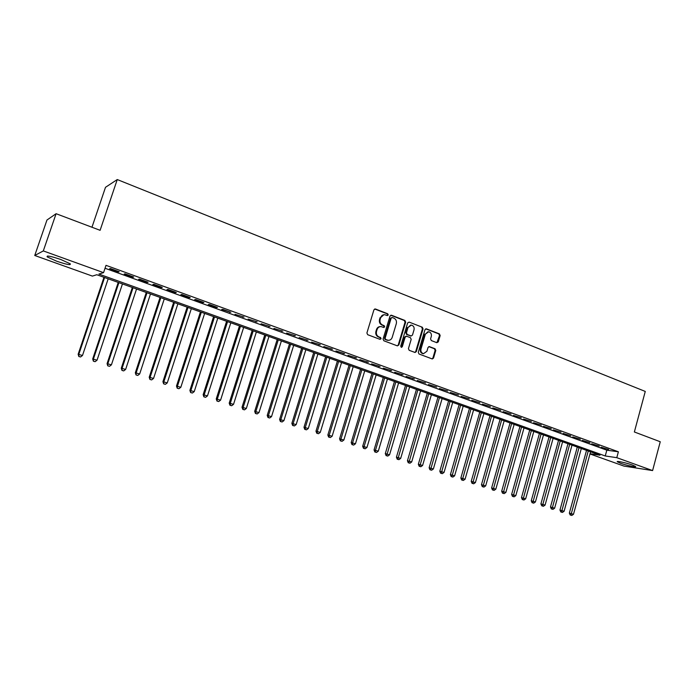 <?xml version="1.0" encoding="UTF-8"?>
<svg xmlns="http://www.w3.org/2000/svg" width="695" height="695" viewBox="0 0 695 695"><rect width="100%" height="100%" fill="white"/><g stroke="black" fill="none" stroke-linecap="round" stroke-linejoin="round"><path stroke-width="1.04" d="M388.253 314.965L387.714 313.766L375.465 308.997L373.919 309.822L366.908 332.974L367.681 334.703L380.017 339.342L381.095 338.743L380.556 337.544L378.966 336.945C376.803 335.85 375.978 334.017 376.508 331.437L377.09 329.517C377.845 327.475 379.227 326.511 381.208 326.615L383.779 327.475L384.674 326.841L384.144 325.634L382.563 325.034C380.4 323.931 379.583 322.089 380.104 319.518L380.686 317.598C381.433 315.591 382.78 314.627 384.735 314.722L387.367 315.599L388.253 314.965M387.193 315.556L387.645 315.009L387.106 313.801L374.683 308.988M380 339.334L380.486 338.752L379.957 337.553L378.367 336.953L378.966 336.945M383.605 327.423L384.074 326.867L383.536 325.66L381.955 325.06L382.563 325.034M620.487 463.226L617.342 461.793C615.753 460.55 626.464 462.861 632.459 465.059L635.551 466.475C637.072 467.709 626.404 465.389 620.487 463.226M56.782 261.251L47.208 256.907C46.226 255.273 50.752 256.134 60.76 259.487L70.238 263.805C71.151 265.412 66.668 264.56 56.782 261.251M436.842 342.696L438.302 341.862L440.152 335.563L439.431 333.895L426.469 328.848L424.993 329.673L418.277 352.322L419.016 353.998L432.273 358.959L433.532 358.064L435.782 350.428L435.053 348.76L429.284 346.588L428.033 347.474L426.912 351.279L423.524 353.668C421.413 353.025 420.562 351.479 420.988 349.029L425.401 334.13L428.693 331.758C430.848 332.384 431.717 333.939 431.3 336.415L430.57 338.891L431.3 340.559L436.842 342.696M590.038 453.739L599.985 455.199L96.796 274.733L92.4 276.097L34.75 255.491L46.973 220.011L56.095 213.704L100.106 230.314L117.255 179.553L645.264 391.433L634.361 431.977L660.25 441.751L652.596 470.576L623.945 466.084L589.977 453.948M56.095 213.704L43.307 250.921L103.555 272.649L98.907 274.082L605.249 455.972L616.795 457.675L652.596 470.576M105.032 268.261L606.822 450.186L618.385 451.793L106.014 265.342L103.555 272.649M618.385 451.793L616.795 457.675M405.671 322.167L404.916 320.456L391.52 315.243L389.999 316.077L383.075 339.064L383.849 340.776L397.332 345.849L398.843 344.998L405.671 322.167L405.046 322.193L404.299 320.491L390.755 315.235M409.138 322.106L422.317 327.232L423.055 328.917L416.331 351.583L415.054 352.487L409.181 350.306L408.434 348.612L411.188 339.377L410.441 337.683L406.679 336.241L405.176 337.084L402.292 346.727L401.397 347.361L400.711 346.127L407.644 322.932L409.138 322.106L422.317 327.232M119.184 271.728L110.366 268.522L109.567 268.783L118.359 271.971L119.184 271.728M133.727 277.01L125.022 273.847L124.179 274.082L132.858 277.236L133.727 277.01M148.096 282.231L139.495 279.103L138.609 279.32L147.192 282.439L148.096 282.231M162.291 287.382L153.795 284.298L152.874 284.498L161.344 287.574L162.291 287.382M176.322 292.482L167.929 289.433L166.965 289.615L175.34 292.656L176.322 292.482M190.187 297.521L181.89 294.506L180.891 294.671L189.162 297.668L190.187 297.521M203.887 302.49L195.686 299.519L194.652 299.667L202.827 302.629L203.887 302.49M217.431 307.416L209.325 304.471L208.248 304.601L216.336 307.538L217.431 307.416M230.81 312.272L222.8 309.362L221.688 309.483L230.81 312.272M244.041 317.076L234.98 314.305L244.041 317.076M257.115 321.828L248.106 319.075L257.115 321.828M270.042 326.52L261.094 323.783L270.042 326.52M282.822 331.168L273.926 328.44L282.822 331.168M295.462 335.755L286.618 333.053L295.462 335.755M307.954 340.298L299.171 337.605L307.954 340.298M320.308 344.781L311.577 342.114L320.308 344.781M332.523 349.22L323.853 346.562L332.523 349.22M344.607 353.607L335.98 350.966L344.607 353.607M356.561 357.951L347.987 355.327L356.561 357.951M368.376 362.243L359.854 359.636L368.376 362.243M380.069 366.491L371.599 363.902L380.069 366.491M391.632 370.687L383.214 368.115L391.632 370.687M403.074 374.848L394.708 372.285L403.074 374.848M414.394 378.957L406.071 376.412L414.394 378.957M425.592 383.023L417.321 380.495L425.592 383.023M436.677 387.046L428.45 384.535L436.677 387.046M447.641 391.033L439.457 388.531L447.641 391.033M458.483 394.969L450.351 392.484L458.483 394.969M469.221 398.869L461.132 396.402L469.221 398.869M479.845 402.735L471.801 400.277L479.845 402.735M490.357 406.549L482.365 404.108L490.357 406.549M500.765 410.328L492.816 407.904L500.765 410.328M511.068 414.072L503.163 411.657L511.068 414.072M521.267 417.773L513.405 415.375L521.267 417.773M531.362 421.439L523.543 419.05L531.362 421.439M541.353 425.071L533.578 422.699L541.353 425.071M551.248 428.667L543.507 426.304L551.248 428.667M561.039 432.221L553.35 429.875L561.039 432.221M570.734 435.748L563.089 433.411L570.734 435.748M580.342 439.231L572.732 436.912L580.342 439.231M589.846 442.689L582.28 440.378L589.846 442.689M599.264 446.112L591.732 443.81L599.264 446.112M601.097 447.206L608.585 449.491L601.097 447.206M117.255 179.553L105.501 187.303L91.966 227.239M34.75 255.491L43.307 250.921M606.822 450.186L605.249 455.972M118.359 271.971L118.515 271.484M132.858 277.236L133.023 276.749M147.192 282.439L147.349 281.953M161.344 287.574L161.501 287.096M175.34 292.656L175.496 292.178M189.162 297.668L189.318 297.199M202.827 302.629L202.975 302.16M216.336 307.538L216.484 307.068M229.68 312.376L229.828 311.916M242.876 317.172L243.024 316.712M255.916 321.907L256.064 321.446M268.809 326.589L268.956 326.129M281.562 331.211L281.701 330.759M294.167 335.789L294.306 335.338M306.634 340.315L306.773 339.864M318.953 344.79L319.092 344.338M331.15 349.211L331.28 348.768M343.2 353.59L343.339 353.147M355.128 357.916L355.258 357.473M366.917 362.199L367.047 361.756M378.584 366.43L378.714 365.996M390.121 370.626L390.251 370.192M401.536 374.77L401.667 374.336M412.839 378.871L412.96 378.436M383.805 314.731L380.686 317.598M381.955 325.06C379.791 323.957 378.975 322.115 379.505 319.552L380.078 317.632M380.313 326.615C378.454 326.65 377.185 327.623 376.49 329.534L377.09 329.517M378.367 336.953C376.204 335.867 375.378 334.034 375.908 331.454L376.49 329.534M397.401 345.875L398.226 345.007L405.046 322.193M392.241 317.519L391.181 318.093L385.117 338.265L385.647 339.464L388.053 340.281C390.051 340.411 391.433 339.447 392.197 337.388L396.324 323.635C396.836 321.09 396.037 319.266 393.9 318.154L392.241 317.519M391.789 317.485L391.181 318.093M388.288 340.307L385.039 339.473L384.509 338.274L390.564 318.128M414.88 352.443L415.697 351.583L422.412 328.943L421.674 327.249M406.106 336.189L404.551 337.092L401.675 346.727L402.292 346.727M401.189 347.3L401.675 346.727M414.038 329.812C414.455 327.302 413.568 325.738 411.37 325.104L408.035 327.493L406.462 332.775L407.209 334.469L411.205 335.972L412.465 335.077L414.038 329.812M410.589 325.112L408.035 327.493M410.901 335.98L406.584 334.486L405.837 332.792L407.409 327.51M427.946 331.758L425.401 334.13M423.585 353.677L422.89 353.659C420.779 353.017 419.928 351.47 420.345 349.029L424.758 334.147M432.082 358.915L432.881 358.055L435.131 350.419L434.401 348.751L428.815 346.623M436.886 342.713L439.501 335.581L438.78 333.904L425.74 328.839M103.972 277.314L78.144 354.276L82.488 355.484L108.177 278.817M104.58 277.531L78.83 354.302L78.822 356.5L80.559 356.978L79.1 356.509M82.488 355.484L80.559 356.978M78.822 356.5L78.144 354.276M118.237 282.431L92.696 358.985L97.039 360.192L122.45 283.934M118.897 282.665L93.417 359.02L93.382 361.192L95.119 361.678L93.669 361.209M97.039 360.192L95.119 361.678M93.382 361.192L92.696 358.985M132.345 287.487L107.073 363.633L111.417 364.84L136.55 288.998M133.04 287.739L107.838 363.685L107.76 365.831L109.506 366.317L108.073 365.857M111.417 364.84L109.506 366.317M107.76 365.831L107.073 363.633M146.28 292.482L121.278 368.228L125.63 369.436L150.485 293.994M147.019 292.751L122.085 368.289L121.981 370.418L123.719 370.904L122.303 370.444M125.63 369.436L123.719 370.904M121.981 370.418L121.278 368.228M160.059 297.425L135.325 372.763L139.669 373.98L164.263 298.937M160.832 297.703L136.168 372.85L136.029 374.944L137.766 375.43L136.368 374.979M139.669 373.98L137.766 375.43M136.029 374.944L135.325 372.763M173.672 302.308L149.208 377.255L153.543 378.462L177.877 303.819M174.488 302.603L150.094 377.35L149.912 379.427L151.649 379.913L150.268 379.47M153.543 378.462L151.649 379.913M149.912 379.427L149.208 377.255M187.137 307.138L162.925 381.694L167.26 382.902L191.334 308.641M187.989 307.442L163.846 381.798L163.638 383.849L165.375 384.335L164.011 383.901M167.26 382.902L165.375 384.335M163.638 383.849L162.925 381.694M200.438 311.907L176.487 386.072L180.822 387.289L204.643 313.419M201.333 312.229L177.442 386.194L177.208 388.227L178.936 388.714L177.59 388.279M180.822 387.289L178.936 388.714M177.208 388.227L176.487 386.072M213.6 316.625L189.891 390.408L194.226 391.624L217.796 318.136M214.52 316.955L190.882 390.547L190.621 392.553L192.35 393.04L191.012 392.606M194.226 391.624L192.35 393.04M190.621 392.553L189.891 390.408M226.605 321.29L203.149 394.699L207.475 395.907L230.801 322.801M227.56 321.637L204.174 394.838L203.878 396.828L205.607 397.314L204.287 396.888M207.475 395.907L205.607 397.314M203.878 396.828L203.149 394.699M239.471 325.903L216.249 398.93L220.576 400.146L243.658 327.406M240.461 326.259L217.309 399.086L216.988 401.058L218.716 401.545L217.413 401.119M220.576 400.146L218.716 401.545M216.988 401.058L216.249 398.93M252.189 330.464L229.202 403.126L233.529 404.334L256.377 331.967M253.215 330.837L230.306 403.291L230.384 405.307L229.949 405.237L231.678 405.724L230.384 405.307M233.529 404.334L231.678 405.724M229.949 405.237L229.202 403.126M264.769 334.981L242.016 407.261L246.334 408.478L268.956 336.484M265.82 335.355L243.146 407.444L243.215 409.451L242.763 409.372L244.492 409.859L243.215 409.451M246.334 408.478L244.492 409.859M242.763 409.372L242.016 407.261M277.209 339.438L254.691 411.362L259 412.569L281.388 340.941M278.295 339.829L255.847 411.553L255.899 413.542L255.439 413.464L257.159 413.942L255.899 413.542M259 412.569L257.159 413.942M255.439 413.464L254.691 411.362M289.511 343.851L267.219 415.41L271.528 416.626L293.69 345.354M290.632 344.251L268.409 415.619L268.444 417.582L267.975 417.504L269.695 417.99L268.444 417.582M271.528 416.626L269.695 417.99M267.975 417.504L267.219 415.41M301.682 348.221L279.607 419.424L283.916 420.631L305.861 349.715M302.829 348.629L280.832 419.632L280.858 421.587L280.372 421.5L282.092 421.987L280.858 421.587M283.916 420.631L282.092 421.987M280.372 421.5L279.607 419.424M313.714 352.53L291.865 423.385L296.166 424.593L317.893 354.033M314.896 352.956L293.116 423.603L293.125 425.548L292.63 425.453L294.35 425.939L293.125 425.548M296.166 424.593L294.35 425.939M292.63 425.453L291.865 423.385M325.625 356.804L303.993 427.303L308.285 428.511L329.795 358.299M326.832 357.239L305.27 427.538L305.27 429.458L304.757 429.362L306.469 429.849L305.27 429.458M308.285 428.511L306.469 429.849M304.757 429.362L303.993 427.303M337.405 361.026L315.982 431.178L320.273 432.386L341.566 362.521M338.639 361.469L317.285 431.421L317.276 433.333L316.746 433.237L318.466 433.723L317.276 433.333M320.273 432.386L318.466 433.723M316.746 433.237L315.982 431.178M349.055 365.205L327.849 435.018L332.132 436.225L353.216 366.699M350.315 365.657L329.178 435.27L329.152 437.164L328.613 437.059L330.334 437.546L329.152 437.164M332.132 436.225L330.334 437.546M328.613 437.059L327.849 435.018M360.592 369.34L339.577 438.814L343.86 440.022L364.745 370.835M361.878 369.81L340.941 439.075L340.897 440.96L340.359 440.847L342.07 441.334L340.897 440.96M343.86 440.022L342.07 441.334M340.359 440.847L339.577 438.814M371.999 373.432L351.192 442.567L355.466 443.775L376.151 374.926M373.311 373.91L352.573 442.837L352.521 444.704L351.974 444.591L353.677 445.078L352.521 444.704M355.466 443.775L353.677 445.078M351.974 444.591L351.192 442.567M383.284 377.481L362.677 446.277L366.951 447.484L387.436 378.975M384.622 377.967L364.093 446.564L364.024 448.414L363.459 448.301L365.17 448.788L364.024 448.414M366.951 447.484L365.17 448.788M363.459 448.301L362.677 446.277M394.456 381.494L374.049 449.96L378.306 451.159L398.6 382.98M395.82 381.981L375.482 450.247L375.404 452.089L374.831 451.967L376.542 452.454L375.404 452.089M378.306 451.159L376.542 452.454M374.831 451.967L374.049 449.96M405.515 385.456L385.299 453.592L389.556 454.799L409.65 386.941M406.896 385.951L386.663 455.72L386.081 455.599L387.784 456.076L386.663 455.72M389.556 454.799L387.784 456.076M386.081 455.599L385.299 453.592M416.453 389.382L396.428 457.197L400.676 458.396L420.588 390.859M417.86 389.886L397.809 459.317L397.219 459.186L398.921 459.673L397.809 459.317M400.676 458.396L398.921 459.673M397.219 459.186L396.428 457.197M427.277 393.266L407.444 460.759L411.683 461.958L431.404 394.743M428.711 393.778L408.842 462.87L408.234 462.74L409.937 463.226L408.842 462.87M411.683 461.958L409.937 463.226M408.234 462.74L407.444 460.759M437.998 397.106L418.347 464.277L422.586 465.476L442.116 398.583M439.448 397.627L419.754 466.388L419.146 466.258L420.84 466.745L419.754 466.388M422.586 465.476L420.84 466.745M419.146 466.258L418.347 464.277M448.605 400.911L429.136 467.77L433.367 468.969L452.723 402.388M450.082 401.441L430.553 469.872L429.936 469.742L431.63 470.22L430.553 469.872M433.367 468.969L431.63 470.22M429.936 469.742L429.136 467.77M459.108 404.672L439.813 471.219L444.044 472.418L463.218 406.149M460.603 405.211L441.247 473.321L440.613 473.182L442.307 473.669L441.247 473.321M444.044 472.418L442.307 473.669M440.613 473.182L439.813 471.219M469.499 408.399L450.386 474.642L454.608 475.84L473.608 409.876M471.019 408.947L451.828 476.735L451.194 476.596L452.879 477.074L451.828 476.735M454.608 475.84L452.879 477.074M451.194 476.596L450.386 474.642M479.793 412.092L460.855 478.021L465.068 479.22L483.894 413.568M481.331 412.648L462.305 480.115L461.654 479.976L463.339 480.453L462.305 480.115M465.068 479.22L463.339 480.453M461.654 479.976L460.855 478.021M489.975 415.749L471.21 481.374L475.415 482.565L494.076 417.217M491.539 416.305L472.67 483.459L472.018 483.312L473.703 483.79L472.67 483.459M475.415 482.565L473.703 483.79M472.018 483.312L471.21 481.374M500.061 419.363L481.47 484.693L485.666 485.883L504.153 420.831M501.642 419.928L482.938 486.769L482.278 486.622L483.955 487.099L482.938 486.769M485.666 485.883L483.955 487.099M482.278 486.622L481.47 484.693M510.052 422.951L491.617 487.977L495.813 489.167L514.135 424.41M511.65 423.516L493.103 490.053L492.434 489.897L494.11 490.375L493.103 490.053M495.813 489.167L494.11 490.375M492.434 489.897L491.617 487.977M519.938 426.495L501.677 491.226L505.864 492.416L524.013 427.955M521.554 427.069L503.163 493.294L502.485 493.137L504.162 493.615L503.163 493.294M505.864 492.416L504.162 493.615M502.485 493.137L501.677 491.226M529.729 430.005L511.624 494.44L515.812 495.631L533.803 431.465M531.362 430.587L513.127 496.508L512.441 496.352L514.118 496.829L513.127 496.508M515.812 495.631L514.118 496.829M512.441 496.352L511.624 494.44M539.424 433.48L521.485 497.629L525.655 498.819L543.49 434.94M541.084 434.071L522.988 499.688L522.301 499.531L523.969 500.009L522.988 499.688M525.655 498.819L523.969 500.009M522.301 499.531L521.485 497.629M549.033 436.929L531.249 500.782L535.411 501.972L553.09 438.38M550.701 437.529L532.761 502.841L532.066 502.685L533.734 503.154L532.761 502.841M535.411 501.972L533.734 503.154M532.066 502.685L531.249 500.782M558.537 440.335L540.91 503.91L545.071 505.1L562.594 441.794M560.222 440.943L542.43 505.96L541.735 505.795L543.394 506.273L542.43 505.96M545.071 505.1L543.394 506.273M541.735 505.795L540.91 503.91M567.963 443.714L550.483 507.003L554.636 508.193L572.002 445.165M569.665 444.322L552.012 509.053L551.309 508.888L552.968 509.357L552.012 509.053M554.636 508.193L552.968 509.357M551.309 508.888L550.483 507.003M577.284 447.059L559.962 510.069L564.105 511.251L581.324 448.51M579.005 447.676L561.499 512.111L560.787 511.946L562.446 512.415L561.499 512.111M564.105 511.251L562.446 512.415M560.787 511.946L559.962 510.069M586.528 450.377L569.353 513.11L573.488 514.291L590.559 451.82M588.265 450.994L570.899 515.143L570.178 514.978L571.837 515.447L570.899 515.143M573.488 514.291L571.837 515.447M570.178 514.978L569.353 513.11M387.106 313.801L387.714 313.766M379.957 337.553L380.556 337.544M383.536 325.66L384.144 325.634M379.505 319.552L380.104 319.518M375.908 331.454L376.508 331.437M374.866 309.04L375.465 308.997M398.226 345.007L398.843 344.998M390.911 315.278L391.52 315.243M404.299 320.491L404.916 320.456M384.509 338.274L385.117 338.265M385.039 339.473L385.647 339.464M386.698 340.098L387.315 340.09M422.412 328.943L423.055 328.917M415.697 351.583L416.331 351.583M404.551 337.092L405.176 337.084M405.837 332.792L406.462 332.775M406.584 334.486L407.209 334.469M410.337 335.928L410.971 335.911M420.345 349.029L420.988 349.029M428.858 346.64L429.501 346.64M434.401 348.751L435.053 348.76M435.131 350.419L435.782 350.428M432.881 358.055L433.532 358.064M425.827 328.865L426.469 328.848M438.78 333.904L439.431 333.895M439.501 335.581L440.152 335.563M437.65 341.87L438.302 341.862M47.208 256.907L47.512 256.029M387.445 340.289L388.053 340.281M410.58 335.989L411.205 335.972M422.89 353.659L423.524 353.668"/></g></svg>
